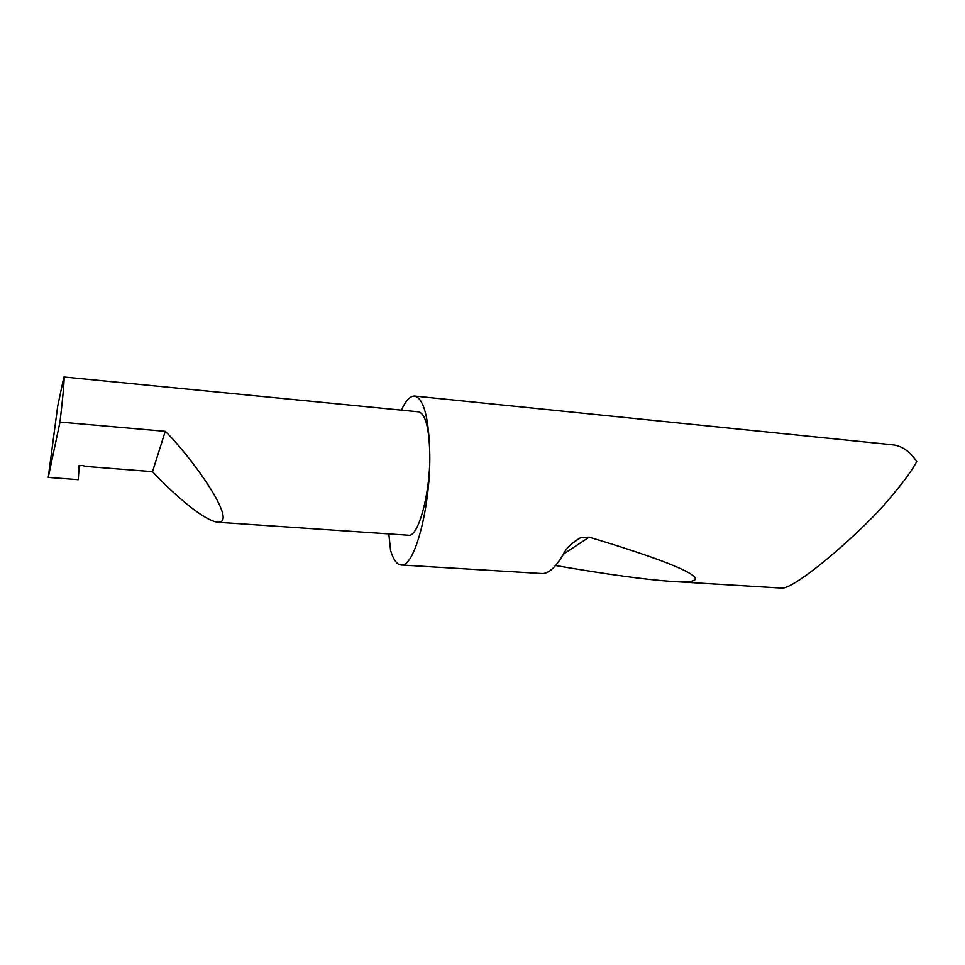 <?xml version="1.0" encoding="UTF-8"?>
<svg xmlns="http://www.w3.org/2000/svg" width="965" height="965" viewBox="0 0 965 965"><rect width="100%" height="100%" fill="white"/><g stroke="black" fill="none" stroke-linecap="round" stroke-linejoin="round"><path stroke-width="1.45" d="M78.261 479.677L48.25 477.41L59.999 422.067L165.256 431.331C188.742 453.827 239.525 523.078 217.921 522.258C201.926 520.376 168.622 489.026 152.518 471.668L86.199 466.457L82.435 465.516L78.623 465.854L78.261 479.677L79.227 465.432M388.823 533.898L390.572 550.364C393.334 559.748 396.856 564.621 401.151 564.983C414.19 568.011 430.523 508.29 429.799 454.636C430.33 493.61 418.315 537.396 408.521 535.237L217.921 522.258M401.151 564.983L542.33 573.56C548.458 573.572 555.249 567.553 562.679 555.502C565.767 548.59 571.787 542.632 580.725 537.601L589.145 537.167C686.368 566.226 723.629 584.862 672.05 581.437C646.019 579.712 607.178 574.404 555.526 565.514M780.034 587.999L780.311 588.011C792.675 592.51 868.198 526.239 892.179 495.371C903.94 481.523 912.13 470.257 916.75 461.572C909.814 451.318 901.72 445.721 892.456 444.793L414.552 396.048C410.113 395.94 405.722 400.632 401.392 410.149M59.999 422.067C62.882 397.677 64.836 375.831 63.907 376.989L418.484 411.826C425.42 413.599 429.196 427.869 429.799 454.636C428.943 417.893 423.852 398.364 414.552 396.048M63.907 376.989L57.719 406.06L48.25 477.41M165.256 431.331L152.518 471.668M563.608 554.006L589.145 537.167M780.311 588.011L672.05 581.437M571.425 543.826L580.725 537.601"/></g></svg>
